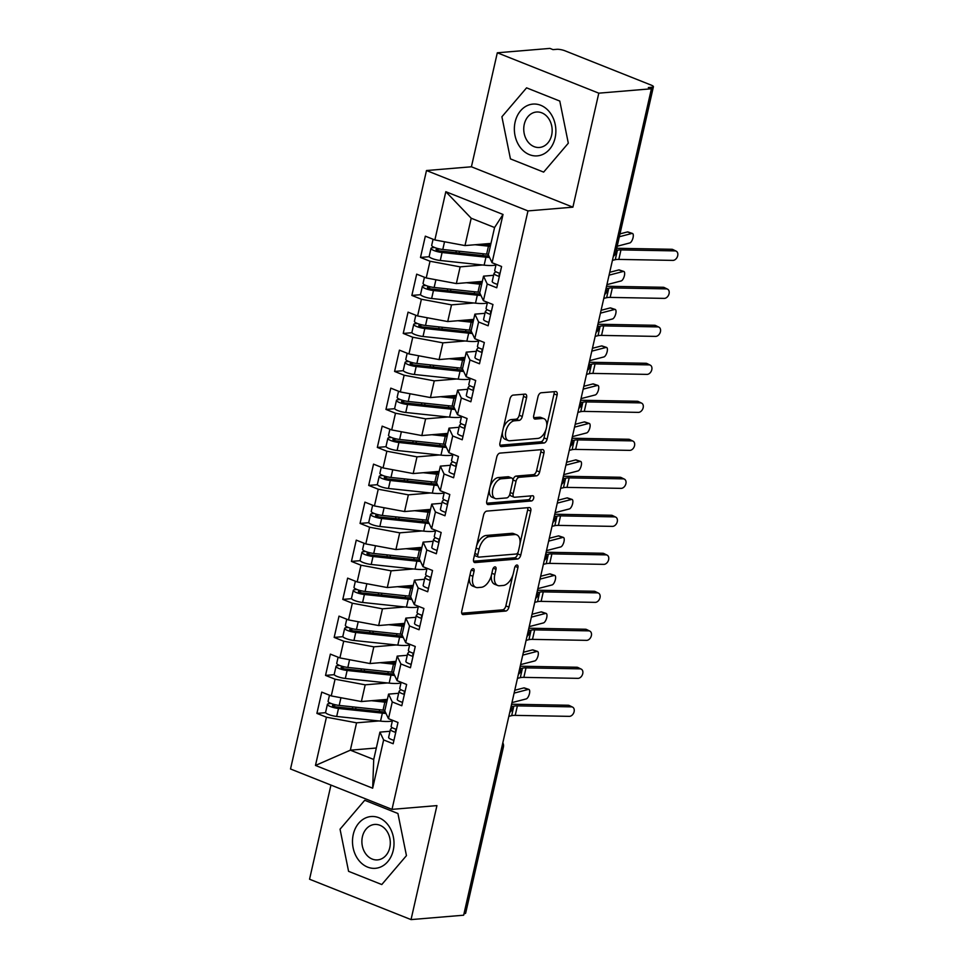 <?xml version="1.0" encoding="UTF-8"?>
<svg xmlns="http://www.w3.org/2000/svg" width="968" height="968" viewBox="0 0 968 968"><rect width="100%" height="100%" fill="white"/><g stroke="black" fill="none" stroke-linecap="round" stroke-linejoin="round"><path stroke-width="1.45" d="M473.013 568.688A2.747 1.537 111.7 0 0 470.775 571.435L461.772 611.062A3.92 2.202 111.7 0 0 462.68 614.511A3.92 2.202 111.7 0 0 463.285 614.595L505.732 611.05A3.92 2.202 111.7 0 0 508.938 607.13L517.941 567.502A2.747 1.537 111.7 0 0 517.299 565.082A2.747 1.537 111.7 0 0 516.876 565.022A2.747 1.537 111.7 0 0 514.637 567.768L513.476 572.899A12.56 7.042 111.7 0 1 503.215 585.471L499.682 585.761A12.56 7.042 111.7 0 1 497.746 585.495A12.56 7.042 111.7 0 1 494.842 574.46L496.003 569.329A2.747 1.537 111.7 0 0 495.374 566.921A2.747 1.537 111.7 0 0 494.95 566.861A2.747 1.537 111.7 0 0 492.7 569.607L491.538 574.738A12.56 7.042 111.7 0 1 481.277 587.298L477.744 587.6A12.56 7.042 111.7 0 1 475.808 587.322A12.56 7.042 111.7 0 1 472.904 576.287L474.078 571.168A2.747 1.537 111.7 0 0 473.437 568.748A2.747 1.537 111.7 0 0 473.013 568.688M526.568 397.654A3.92 2.202 111.7 0 0 525.66 394.206A3.92 2.202 111.7 0 0 525.055 394.121L513.149 395.113A3.92 2.202 111.7 0 0 509.942 399.034L499.936 443.054A3.92 2.202 111.7 0 0 500.843 446.502A3.92 2.202 111.7 0 0 501.448 446.587L543.907 443.029A3.92 2.202 111.7 0 0 547.114 439.109L557.108 395.101A3.92 2.202 111.7 0 0 556.201 391.653A3.92 2.202 111.7 0 0 555.596 391.568L541.209 392.766A3.92 2.202 111.7 0 0 538.002 396.699L533.731 415.526A3.92 2.202 111.7 0 0 534.639 418.975A3.92 2.202 111.7 0 0 535.231 419.059L542.37 418.466A10.491 5.881 111.7 0 1 543.98 418.684A10.491 5.881 111.7 0 1 546.049 429.272A10.491 5.881 111.7 0 1 537.833 438.419L509.894 440.755A10.491 5.881 111.7 0 1 508.273 440.525A10.491 5.881 111.7 0 1 506.216 429.949A10.491 5.881 111.7 0 1 514.419 420.802L519.078 420.414A3.92 2.202 111.7 0 0 522.284 416.482L526.568 397.654L523.494 396.42A3.92 2.202 111.7 0 0 523.531 394.242M330.947 785.072L309.554 879.222L411.037 919.6L463.66 915.208L651.416 88.778L648.342 87.556L652.178 87.229A5.989 1.331 12.8 0 0 653.412 86.721A5.989 1.331 12.8 0 0 651.174 85.099L565.07 50.832A5.989 1.331 12.8 0 0 556.854 49.307L553.006 49.622L549.933 48.4L497.31 52.792L471.416 166.786L426.489 170.537L527.971 210.915L572.899 207.164L598.793 93.17L651.416 88.778M411.037 919.6L436.931 805.606L392.004 809.369L527.971 210.915M486.795 511.104A3.92 2.202 111.7 0 0 483.589 515.024L473.594 559.044A3.92 2.202 111.7 0 0 474.501 562.493A3.92 2.202 111.7 0 0 475.094 562.577L517.553 559.02A3.92 2.202 111.7 0 0 520.76 555.1L530.754 511.092A3.92 2.202 111.7 0 0 529.847 507.643A3.92 2.202 111.7 0 0 529.242 507.559L486.795 511.104M486.759 501.049L496.765 457.029A3.92 2.202 111.7 0 1 499.972 453.109L542.419 449.563A3.92 2.202 111.7 0 1 543.024 449.648A3.92 2.202 111.7 0 1 543.931 453.097L539.648 471.924A3.92 2.202 111.7 0 1 536.441 475.857L519.235 477.297A3.92 2.202 111.7 0 0 516.029 481.217L513.185 493.716A3.92 2.202 111.7 0 0 514.093 497.165A3.92 2.202 111.7 0 0 514.698 497.249L532.618 495.749A2.747 1.537 111.7 0 1 533.041 495.81A2.747 1.537 111.7 0 1 533.586 498.58A2.747 1.537 111.7 0 1 531.432 500.964L488.271 504.582A3.92 2.202 111.7 0 1 487.678 504.497A3.92 2.202 111.7 0 1 486.759 501.049M426.489 170.537L290.521 768.991L392.004 809.369M376.322 748.01L350.343 750.176L315.471 765.446L372.668 788.206L383.63 739.951L393.165 743.739L397.993 722.467L388.471 718.667L392.27 701.957L401.793 705.745L406.633 684.473L397.098 680.673L400.897 663.963L410.432 667.751L415.26 646.479L405.725 642.679L409.524 625.957L419.059 629.757L423.899 608.473L414.364 604.685L418.164 587.963L427.699 591.763L432.527 570.479L422.992 566.691L426.791 549.969L436.326 553.756L441.166 532.485L431.631 528.685L435.431 511.975L444.965 515.762L449.793 494.491L440.259 490.691L444.058 473.981L453.593 477.769L458.433 456.485L448.898 452.697L452.697 435.975L462.22 439.774L467.06 418.491L457.525 414.703L461.325 397.981L470.859 401.781L475.687 380.497L466.165 376.709L469.952 359.987L479.487 363.774L484.327 342.503L474.792 338.703L478.591 321.993L488.126 325.78L492.954 304.509L483.419 300.709L487.219 283.987L496.753 287.786L501.593 266.502L492.059 262.715L488.356 254.874L494.575 227.528L471.198 218.223L464.991 245.582L490.97 243.416M315.471 765.446L326.434 717.191L356.563 722.818L378.924 720.954M325.659 712.666L316.899 713.404L326.434 717.191M316.899 713.404L321.739 692.12L331.262 695.919L335.061 679.197L365.19 684.824L387.551 682.948M334.287 674.672L325.538 675.41L335.061 679.197M325.538 675.41L330.366 654.126L339.901 657.913L343.7 641.203L373.829 646.83L396.19 644.954M342.914 636.678L334.166 637.404L343.7 641.203M334.166 637.404L339.006 616.132L348.528 619.919L352.328 603.209L382.457 608.824L404.818 606.96M351.553 598.684L342.793 599.41L352.328 603.209M342.793 599.41L347.633 578.138L357.168 581.925L360.967 565.203L391.096 570.83L413.457 568.966M360.181 560.678L351.432 561.416L360.967 565.203M351.432 561.416L356.26 540.132L365.795 543.931L369.594 527.209L399.724 532.836L422.084 530.972M368.82 522.684L360.06 523.422L369.594 527.209M360.06 523.422L364.9 502.138L374.434 505.937L378.234 489.215L408.363 494.842L430.712 492.966M377.447 484.69L368.699 485.416L378.234 489.215M368.699 485.416L373.527 464.144L383.062 467.931L386.861 451.221L416.99 456.848L439.351 454.972M386.087 446.696L377.326 447.422L386.861 451.221M377.326 447.422L382.166 426.15L391.701 429.937L395.488 413.215L425.618 418.841L447.978 416.978M394.714 408.702L385.966 409.428L395.488 413.215M385.966 409.428L390.794 388.144L400.329 391.943L404.128 375.221L434.257 380.847L456.618 378.984M403.341 370.696L394.593 371.434L404.128 375.221M394.593 371.434L399.433 350.15L408.956 353.949L412.755 337.227L442.884 342.853L465.245 340.978M411.981 332.702L403.233 333.44L412.755 337.227M403.233 333.44L408.06 312.156L417.595 315.955L421.395 299.233L451.524 304.859L473.884 302.984M420.608 294.708L411.86 295.434L421.395 299.233M411.86 295.434L416.688 274.162L426.222 277.949L430.022 261.239L460.151 266.865L482.512 264.99M429.248 256.714L420.487 257.44L430.022 261.239M420.487 257.44L425.327 236.168L434.862 239.955L445.825 191.7L503.021 214.46L492.059 262.715M493.607 275.311L483.528 276.158L479.729 292.88L483.419 300.709M487.219 283.987L483.528 276.158M434.862 239.955L464.991 245.582M471.198 218.223L445.825 191.7M484.968 313.317L474.889 314.152L471.089 330.874L474.792 338.703M478.591 321.993L474.889 314.152M460.151 266.865L456.351 283.576L482.33 281.41M426.222 277.949L456.351 283.576M476.341 351.311L466.261 352.146L462.462 368.869L466.165 376.709M469.952 359.987L466.261 352.146M451.524 304.859L447.724 321.57L473.703 319.404M417.595 315.955L447.724 321.57M467.701 389.305L457.622 390.152L453.823 406.863L457.525 414.703M461.325 397.981L457.622 390.152M442.884 342.853L439.085 359.576L465.064 357.398M408.956 353.949L439.085 359.576M459.074 427.299L448.995 428.146L445.195 444.869L448.898 452.697M452.697 435.975L448.995 428.146M434.257 380.847L430.457 397.57L456.436 395.392M400.329 391.943L430.457 397.57M450.435 465.293L440.355 466.14L436.568 482.863L440.259 490.691M444.058 473.981L440.355 466.14M425.618 418.841L421.83 435.564L447.797 433.398M391.701 429.937L421.83 435.564M441.807 503.299L431.728 504.134L427.929 520.857L431.631 528.685M435.431 511.975L431.728 504.134M416.99 456.848L413.191 473.558L439.169 471.392M383.062 467.931L413.191 473.558M433.18 541.293L423.101 542.14L419.301 558.851L422.992 566.691M426.791 549.969L423.101 542.14M408.363 494.842L404.564 511.552L430.53 509.386M374.434 505.937L404.564 511.552M424.541 579.288L414.461 580.135L410.662 596.845L414.364 604.685M418.164 587.963L414.461 580.135M399.724 532.836L395.924 549.558L421.903 547.38M365.795 543.931L395.924 549.558M415.913 617.281L405.834 618.129L402.035 634.851L405.725 642.679M409.524 625.957L405.834 618.129M391.096 570.83L387.297 587.552L413.276 585.374M357.168 581.925L387.297 587.552M407.274 655.288L397.195 656.122L393.395 672.845L397.098 680.673M400.897 663.963L397.195 656.122M382.457 608.824L378.657 625.546L404.636 623.38M348.528 619.919L378.657 625.546M398.647 693.282L388.567 694.116L384.768 710.839L388.471 718.667M392.27 701.957L388.567 694.116M373.829 646.83L370.03 663.54L396.009 661.374M339.901 657.913L370.03 663.54M463.999 913.695L501.739 747.55M502.307 745.094A5.989 4.779 -94.8 0 1 502.174 747.514A5.989 1.331 -167.2 0 0 503.408 747.006L465.656 913.151A5.989 1.331 -167.2 0 1 464.422 913.659M390.007 731.276L379.928 732.123L373.721 759.481L372.668 788.206M383.63 739.951L379.928 732.123M365.19 684.824L361.391 701.546L387.369 699.368M331.262 695.919L361.391 701.546M598.793 93.17L497.31 52.792M364.718 800.282L340.046 829.201L348.577 871.333L381.779 884.546L406.451 855.627L397.921 813.495L364.718 800.282L397.921 813.495L406.451 855.627L381.779 884.546L348.577 871.333L340.046 829.201L364.718 800.282M471.416 166.786L572.899 207.164M510.439 158.897L543.641 172.11L568.313 143.191L559.782 101.059L526.58 87.846L501.908 116.765L510.439 158.897L501.908 116.765L526.58 87.846L559.782 101.059L568.313 143.191L543.641 172.11L510.439 158.897M356.563 722.818L350.343 750.176L373.721 759.481M503.021 214.46L494.575 227.528M510.414 709.362L510.85 709.326A5.989 1.331 12.8 0 0 512.084 708.818L512.084 708.818A5.989 5.989 0 0 1 509.737 712.363M519.054 671.369L519.477 671.332A5.989 1.331 12.8 0 0 520.711 670.824A5.989 1.331 12.8 0 0 520.711 670.812A5.989 5.989 0 0 1 518.376 674.357M527.681 633.375L528.117 633.338A5.989 1.331 12.8 0 0 529.351 632.83A5.989 1.331 12.8 0 0 529.351 632.818A5.989 5.989 0 0 1 527.003 636.363M536.32 595.38L536.744 595.344A5.989 1.331 12.8 0 0 537.978 594.836A5.989 1.331 12.8 0 0 537.978 594.824A5.989 5.989 0 0 1 535.643 598.369M544.948 557.374L545.371 557.35A5.989 1.331 12.8 0 0 546.605 556.842A5.989 1.331 12.8 0 0 546.617 556.83A5.989 5.989 0 0 1 544.27 560.375M553.587 519.38L554.011 519.344A5.989 1.331 12.8 0 0 555.245 518.836L555.245 518.836A5.989 5.989 0 0 1 552.897 522.381M562.214 481.386L562.638 481.35A5.989 1.331 12.8 0 0 563.872 480.842A5.989 1.331 12.8 0 0 563.872 480.83A5.989 5.989 0 0 1 561.537 484.375M570.854 443.392L571.277 443.356A5.989 1.331 12.8 0 0 572.511 442.848A5.989 1.331 12.8 0 0 572.511 442.836A5.989 5.989 0 0 1 570.164 446.381M579.481 405.398L579.905 405.362A5.989 1.331 12.8 0 0 581.139 404.854A5.989 1.331 12.8 0 0 581.139 404.842A5.989 5.989 0 0 1 578.803 408.387M588.108 367.392L588.544 367.356A5.989 1.331 12.8 0 0 589.778 366.86A5.989 1.331 12.8 0 0 589.778 366.848A5.989 5.989 0 0 1 587.431 370.393M596.748 329.398L597.171 329.362A5.989 1.331 12.8 0 0 598.405 328.854L598.405 328.854A5.989 5.989 0 0 1 596.07 332.387M605.375 291.404L605.811 291.368A5.989 1.331 12.8 0 0 607.033 290.86A5.989 1.331 12.8 0 0 607.045 290.848L606.416 286.855M469.48 577.146A12.56 7.042 111.7 0 0 472.735 586.1L475.808 587.322M491.417 575.246A12.56 7.042 111.7 0 0 494.672 584.273L497.746 585.495M461.724 613.252L502.658 609.828A3.92 2.202 111.7 0 0 505.865 605.908L512.883 575.004M519.973 543.786L527.681 509.87A3.92 2.202 111.7 0 0 527.717 507.68M473.546 561.222L514.48 557.798A3.92 2.202 111.7 0 0 517.686 553.877L518.049 552.244M477.817 554.664A2.747 1.537 111.7 0 0 478.458 557.072A2.747 1.537 111.7 0 0 478.882 557.132L516.138 554.023A2.747 1.537 111.7 0 0 518.388 551.276L519.61 545.867A12.56 7.042 111.7 0 0 516.706 534.832A12.56 7.042 111.7 0 0 514.782 534.554L489.312 536.683A12.56 7.042 111.7 0 0 479.051 549.255L477.817 554.664L474.852 553.478M474.647 554.386A2.747 1.537 111.7 0 0 475.385 555.85L478.458 557.072M516.706 534.832L513.633 533.61A12.56 7.042 111.7 0 0 511.709 533.332L514.782 534.554M476.571 545.928A12.56 7.042 111.7 0 1 486.238 535.461L511.709 533.332M512.871 480.346L512.955 479.995A3.92 2.202 111.7 0 1 516.15 476.075L533.368 474.635A3.92 2.202 111.7 0 0 536.574 470.702L540.858 451.874A3.92 2.202 111.7 0 0 540.894 449.684M509.967 493.632A3.92 2.202 111.7 0 0 511.019 495.943L514.093 497.165M486.722 503.227L528.359 499.742A2.747 1.537 111.7 0 0 530.694 495.906M501.363 478.785A10.491 5.881 111.7 0 0 493.16 487.933A10.491 5.881 111.7 0 0 495.217 498.508A10.491 5.881 111.7 0 0 496.838 498.738L506.675 497.915A3.92 2.202 111.7 0 0 509.882 493.995L512.725 481.495A3.92 2.202 111.7 0 0 511.818 478.047A3.92 2.202 111.7 0 0 511.213 477.962L501.363 478.785L498.29 477.563A10.491 5.881 111.7 0 0 490.086 486.71A10.491 5.881 111.7 0 0 492.143 497.286L495.217 498.508M511.818 478.047L508.744 476.825A3.92 2.202 111.7 0 0 508.139 476.74L511.213 477.962M498.29 477.563L508.139 476.74M503.324 428.159A10.491 5.881 111.7 0 1 511.346 419.58L516.005 419.192A3.92 2.202 111.7 0 0 519.211 415.26L523.494 396.42M502.452 431.982A10.491 5.881 111.7 0 0 505.199 439.303L508.273 440.525M543.98 418.684L540.906 417.462A10.491 5.881 111.7 0 0 539.297 417.244L542.37 418.466M533.683 417.704L539.297 417.244M546.726 426.017L554.035 393.879A3.92 2.202 111.7 0 0 554.071 391.689M499.899 445.232L540.834 441.807A3.92 2.202 111.7 0 0 544.028 437.887L545.867 429.828M385.264 711.904A19.989 4.453 -167.2 0 1 380.206 711.613L336.356 706.942A2.795 0.617 -167.2 0 1 333.524 706.253A2.795 0.617 -167.2 0 1 332.472 705.49A2.795 0.617 -167.2 0 1 333.04 705.261L336.271 704.97M385.99 713.44A25.18 5.602 -167.2 0 1 382.36 713.138L338.498 708.479A7.998 1.779 -167.2 0 1 330.391 706.519A7.998 1.779 -167.2 0 1 327.402 704.341L325.599 712.315A7.998 1.779 12.8 0 0 328.588 714.493A7.998 1.779 12.8 0 0 336.683 716.453L380.545 721.124A25.18 5.602 12.8 0 0 392.367 720.93M327.402 704.341A7.998 1.779 -167.2 0 1 329.023 703.663L331.116 703.482A7.998 1.779 -167.2 0 1 328.091 701.304L329.483 695.205M514.758 690.257L523.833 687.909A4.997 1.924 -71.7 0 1 524.317 687.909L528.867 689.41A4.997 1.924 108.3 0 0 528.383 689.41L514.117 693.112M511.951 702.611L526.229 698.908A4.997 1.924 108.3 0 0 529.314 694.177A4.997 1.924 108.3 0 0 528.867 689.41M378.355 700.118L382.711 700.59A19.989 4.453 12.8 0 0 387.031 700.88M384.889 710.282A25.18 5.602 -167.2 0 1 383.05 710.101L339.187 705.43A7.998 1.779 -167.2 0 1 331.092 703.47M371.47 700.699L384.853 702.127A25.18 5.602 12.8 0 0 386.704 702.296M392.512 720.277L391.12 726.375A7.998 1.779 12.8 0 0 394.109 728.553A7.998 1.779 12.8 0 0 396.432 729.34M396.36 729.69L395.549 730.489A2.795 0.617 12.8 0 0 395.501 730.574A2.795 0.617 12.8 0 0 396.033 731.094M392.173 727.609L390.564 729.194A7.998 1.779 12.8 0 0 390.431 729.412A7.998 1.779 12.8 0 0 393.419 731.59A7.998 1.779 12.8 0 0 395.743 732.377M393.928 740.363A7.998 1.779 -167.2 0 1 391.616 739.564A7.998 1.779 -167.2 0 1 388.616 737.398L390.431 729.412M508.829 716.344L511.673 715.654A14.786 3.291 -167.2 0 1 515.218 715.376L569.305 716.356A4.997 3.557 116.2 0 0 573.891 712.436A4.997 3.557 116.2 0 0 572.584 707.124A4.997 3.557 116.2 0 0 571.459 706.858L568.192 705.249A4.997 3.557 -63.8 0 1 569.317 705.515L572.584 707.124M512.084 706.58L513.827 706.156A14.786 3.291 -167.2 0 1 517.384 705.878L571.459 706.858M568.192 705.249L514.105 704.256A19.989 4.453 12.8 0 0 511.564 704.317M393.903 673.909A19.989 4.453 -167.2 0 1 388.846 673.607L344.983 668.936A2.795 0.617 -167.2 0 1 342.152 668.259A2.795 0.617 -167.2 0 1 341.111 667.496A2.795 0.617 -167.2 0 1 341.668 667.255L344.898 666.976M394.629 675.446A25.18 5.602 -167.2 0 1 390.987 675.144L347.137 670.473A7.998 1.779 -167.2 0 1 339.03 668.513A7.998 1.779 -167.2 0 1 336.041 666.347L334.226 674.321A7.998 1.779 12.8 0 0 337.215 676.499A7.998 1.779 12.8 0 0 345.322 678.459L389.172 683.13A25.18 5.602 12.8 0 0 400.994 682.924M336.041 666.347A7.998 1.779 -167.2 0 1 337.651 665.669L339.744 665.488M393.528 672.276A25.18 5.602 -167.2 0 1 391.677 672.107L347.827 667.436A7.998 1.779 -167.2 0 1 339.72 665.476A7.998 1.779 -167.2 0 1 336.731 663.31L338.11 657.212M523.398 652.263L532.461 649.903A4.997 1.924 -71.7 0 1 532.957 649.915L537.506 651.416A4.997 1.924 108.3 0 0 537.022 651.416L522.744 655.118M520.59 664.617L534.856 660.914A4.997 1.924 108.3 0 0 537.942 656.183A4.997 1.924 108.3 0 0 537.506 651.416M386.982 662.124L391.35 662.596A19.989 4.453 12.8 0 0 395.658 662.874M380.097 662.705L393.492 664.133A25.18 5.602 12.8 0 0 395.343 664.302M402.531 635.903A19.989 4.453 -167.2 0 1 397.473 635.613L353.623 630.942A2.795 0.617 -167.2 0 1 350.779 630.265A2.795 0.617 -167.2 0 1 349.738 629.502A2.795 0.617 -167.2 0 1 350.307 629.26L353.538 628.982M403.257 637.44A25.18 5.602 -167.2 0 1 399.615 637.15L355.764 632.479A7.998 1.779 -167.2 0 1 347.657 630.519A7.998 1.779 -167.2 0 1 344.668 628.353L342.853 636.327A7.998 1.779 12.8 0 0 345.854 638.505A7.998 1.779 12.8 0 0 353.949 640.465L397.812 645.124A25.18 5.602 12.8 0 0 409.633 644.93M344.668 628.353A7.998 1.779 -167.2 0 1 346.29 627.675L348.383 627.494A7.998 1.779 -167.2 0 1 345.358 625.304L346.75 619.217M532.025 614.269L541.1 611.909A4.997 1.924 -71.7 0 1 541.584 611.921L546.134 613.422A4.997 1.924 108.3 0 0 545.649 613.409L531.384 617.124M529.218 626.623L543.496 622.908A4.997 1.924 108.3 0 0 546.581 618.189A4.997 1.924 108.3 0 0 546.134 613.422M395.609 624.13L399.978 624.59A19.989 4.453 12.8 0 0 404.297 624.88M402.156 634.282A25.18 5.602 -167.2 0 1 400.316 634.113L356.454 629.442A7.998 1.779 -167.2 0 1 348.347 627.482M388.737 624.711L402.119 626.127A25.18 5.602 12.8 0 0 403.971 626.308M411.17 597.909A19.989 4.453 -167.2 0 1 406.112 597.619L362.25 592.948A2.795 0.617 -167.2 0 1 359.418 592.259A2.795 0.617 -167.2 0 1 358.366 591.496A2.795 0.617 -167.2 0 1 358.934 591.266L362.165 590.988M411.896 599.446A25.18 5.602 -167.2 0 1 408.254 599.156L364.404 594.485A7.998 1.779 -167.2 0 1 356.297 592.525A7.998 1.779 -167.2 0 1 353.308 590.347L351.493 598.333A7.998 1.779 12.8 0 0 354.482 600.499A7.998 1.779 12.8 0 0 362.589 602.459L406.439 607.13A25.18 5.602 12.8 0 0 418.261 606.936M353.308 590.347A7.998 1.779 -167.2 0 1 354.917 589.681L357.01 589.5A7.998 1.779 -167.2 0 1 353.998 587.31L355.377 581.211M540.664 576.275L549.727 573.915A4.997 1.924 -71.7 0 1 550.211 573.915L554.773 575.428A4.997 1.924 108.3 0 0 554.277 575.415L540.011 579.118M537.857 588.629L552.123 584.914A4.997 1.924 108.3 0 0 555.208 580.195A4.997 1.924 108.3 0 0 554.773 575.428M404.249 586.136L408.617 586.596A19.989 4.453 12.8 0 0 412.925 586.886M410.795 596.288A25.18 5.602 -167.2 0 1 408.944 596.119L365.093 591.448A7.998 1.779 -167.2 0 1 356.986 589.488M397.364 586.705L410.759 588.133A25.18 5.602 12.8 0 0 412.61 588.314M419.797 559.915A19.989 4.453 -167.2 0 1 414.74 559.625L370.889 554.954A2.795 0.617 -167.2 0 1 368.046 554.265A2.795 0.617 -167.2 0 1 367.005 553.502A2.795 0.617 -167.2 0 1 367.574 553.273L370.804 552.982M420.523 561.452A25.18 5.602 -167.2 0 1 416.881 561.162L373.031 556.491A7.998 1.779 -167.2 0 1 364.924 554.531A7.998 1.779 -167.2 0 1 361.935 552.353L360.12 560.339A7.998 1.779 12.8 0 0 363.109 562.505A7.998 1.779 12.8 0 0 371.216 564.465L415.078 569.136A25.18 5.602 12.8 0 0 426.888 568.942M361.935 552.353A7.998 1.779 -167.2 0 1 363.557 551.675L365.65 551.494M419.422 558.294A25.18 5.602 -167.2 0 1 417.571 558.112L373.721 553.454A7.998 1.779 -167.2 0 1 365.614 551.482A7.998 1.779 -167.2 0 1 362.625 549.316L364.016 543.217M549.292 538.269L558.367 535.921A4.997 1.924 -71.7 0 1 558.851 535.921L563.4 537.421A4.997 1.924 108.3 0 0 562.916 537.421L548.638 541.124M546.484 550.623L560.762 546.92A4.997 1.924 108.3 0 0 563.836 542.189A4.997 1.924 108.3 0 0 563.4 537.421M412.876 548.142L417.244 548.602A19.989 4.453 12.8 0 0 421.564 548.892M406.003 548.711L419.386 550.139A25.18 5.602 12.8 0 0 421.237 550.308M401.139 682.283L399.76 688.381A7.998 1.779 12.8 0 0 402.749 690.559A7.998 1.779 12.8 0 0 405.072 691.346M404.987 691.696L404.176 692.495A2.795 0.617 12.8 0 0 404.128 692.568A2.795 0.617 12.8 0 0 404.672 693.1M400.8 689.615L399.203 691.188A7.998 1.779 12.8 0 0 399.07 691.418A7.998 1.779 12.8 0 0 402.059 693.596A7.998 1.779 12.8 0 0 404.382 694.383M402.567 702.369A7.998 1.779 -167.2 0 1 400.244 701.57A7.998 1.779 -167.2 0 1 397.255 699.404L399.07 691.418M517.469 678.35L520.3 677.66A14.786 3.291 -167.2 0 1 523.857 677.37L577.932 678.35A4.997 3.557 116.2 0 0 582.518 674.442A4.997 3.557 116.2 0 0 581.224 669.118A4.997 3.557 116.2 0 0 580.086 668.852L576.819 667.242A4.997 3.557 -63.8 0 1 577.944 667.509L581.224 669.118M520.724 668.585L522.454 668.162A14.786 3.291 -167.2 0 1 526.011 667.872L580.086 668.852M576.819 667.242L522.744 666.262A19.989 4.453 12.8 0 0 520.203 666.323M409.779 644.289L408.387 650.387A7.998 1.779 12.8 0 0 411.376 652.553A7.998 1.779 12.8 0 0 413.699 653.352M413.626 653.702L412.816 654.501A2.795 0.617 12.8 0 0 412.767 654.574A2.795 0.617 12.8 0 0 413.3 655.106M409.44 651.621L407.831 653.194A7.998 1.779 12.8 0 0 407.697 653.424A7.998 1.779 12.8 0 0 410.686 655.602A7.998 1.779 12.8 0 0 413.009 656.389M411.194 664.363A7.998 1.779 -167.2 0 1 408.871 663.576A7.998 1.779 -167.2 0 1 405.882 661.398L407.697 653.424M526.096 640.356L528.927 639.666A14.786 3.291 -167.2 0 1 532.485 639.376L586.572 640.356A4.997 3.557 116.2 0 0 591.145 636.436A4.997 3.557 116.2 0 0 589.851 631.124A4.997 3.557 116.2 0 0 588.726 630.858L585.446 629.248A4.997 3.557 -63.8 0 1 586.584 629.515L589.851 631.124M529.351 630.591L531.093 630.156A14.786 3.291 -167.2 0 1 534.651 629.878L588.726 630.858M585.446 629.248L531.371 628.268A19.989 4.453 12.8 0 0 528.831 628.329M418.406 606.295L417.026 612.393A7.998 1.779 12.8 0 0 420.015 614.559A7.998 1.779 12.8 0 0 422.338 615.358M422.254 615.696L421.443 616.495A2.795 0.617 12.8 0 0 421.395 616.58A2.795 0.617 12.8 0 0 421.939 617.112M418.067 613.615L416.47 615.2A7.998 1.779 12.8 0 0 416.337 615.43A7.998 1.779 12.8 0 0 419.325 617.596A7.998 1.779 12.8 0 0 421.649 618.395M419.834 626.369A7.998 1.779 -167.2 0 1 417.51 625.582A7.998 1.779 -167.2 0 1 414.522 623.404L416.337 615.43M534.735 602.35L537.567 601.66A14.786 3.291 -167.2 0 1 541.124 601.382L595.199 602.362A4.997 3.557 116.2 0 0 599.785 598.442A4.997 3.557 116.2 0 0 598.478 593.13A4.997 3.557 116.2 0 0 597.353 592.864L594.086 591.254A4.997 3.557 -63.8 0 1 595.211 591.521L598.478 593.13M537.978 592.585L539.721 592.162A14.786 3.291 -167.2 0 1 543.278 591.884L597.353 592.864M594.086 591.254L540.011 590.274A19.989 4.453 12.8 0 0 537.47 590.335M427.045 568.301L425.654 574.387A7.998 1.779 12.8 0 0 428.642 576.565A7.998 1.779 12.8 0 0 430.966 577.351M430.893 577.702L430.082 578.501A2.795 0.617 12.8 0 0 430.034 578.586A2.795 0.617 12.8 0 0 430.566 579.106M426.694 575.621L425.097 577.206A7.998 1.779 12.8 0 0 424.964 577.436A7.998 1.779 12.8 0 0 427.953 579.602A7.998 1.779 12.8 0 0 430.276 580.401M428.461 588.375A7.998 1.779 -167.2 0 1 426.138 587.588A7.998 1.779 -167.2 0 1 423.149 585.41L424.964 577.436M543.363 564.356L546.194 563.666A14.786 3.291 -167.2 0 1 549.751 563.388L603.826 564.368A4.997 3.557 116.2 0 0 608.412 560.448A4.997 3.557 116.2 0 0 607.117 555.136A4.997 3.557 116.2 0 0 605.992 554.87L602.713 553.26A4.997 3.557 -63.8 0 1 603.838 553.527L607.117 555.136M546.617 554.591L548.36 554.168A14.786 3.291 -167.2 0 1 551.905 553.89L605.992 554.87M602.713 553.26L548.638 552.28A19.989 4.453 12.8 0 0 546.097 552.329M353.26 834.464A25.979 20.715 -94.8 0 0 367.634 867.11A25.979 20.715 -94.8 0 0 393.238 850.364A25.979 20.715 -94.8 0 0 378.851 817.718A25.979 20.715 -94.8 0 0 353.26 834.464M362.407 836.739A17.787 14.181 -94.8 0 0 377.568 859.899A17.787 14.181 -94.8 0 0 389.777 847.629A17.787 14.181 -94.8 0 0 374.604 824.458A17.787 14.181 -94.8 0 0 362.407 836.739M515.121 122.028A25.979 20.715 -94.8 0 0 529.496 154.674A25.979 20.715 -94.8 0 0 555.1 137.928A25.979 20.715 -94.8 0 0 540.713 105.282A25.979 20.715 -94.8 0 0 515.121 122.028M524.269 124.303A17.787 14.181 -94.8 0 0 539.43 147.463A17.787 14.181 -94.8 0 0 551.639 135.193A17.787 14.181 -94.8 0 0 536.466 112.022A17.787 14.181 -94.8 0 0 524.269 124.303M428.437 521.921A19.989 4.453 -167.2 0 1 423.379 521.619L379.516 516.96A2.795 0.617 -167.2 0 1 376.685 516.271A2.795 0.617 -167.2 0 1 375.632 515.508A2.795 0.617 -167.2 0 1 376.201 515.279L379.432 514.988M429.163 523.458A25.18 5.602 -167.2 0 1 425.521 523.156L381.658 518.497A7.998 1.779 -167.2 0 1 373.563 516.525A7.998 1.779 -167.2 0 1 370.575 514.359L368.76 522.333A7.998 1.779 12.8 0 0 371.748 524.511A7.998 1.779 12.8 0 0 379.855 526.471L423.706 531.142A25.18 5.602 12.8 0 0 435.527 530.948M370.575 514.359A7.998 1.779 -167.2 0 1 372.184 513.681L374.277 513.5M428.062 520.3A25.18 5.602 -167.2 0 1 426.21 520.119L382.348 515.448A7.998 1.779 -167.2 0 1 374.253 513.488A7.998 1.779 -167.2 0 1 371.264 511.322L372.644 505.223M557.919 500.274L566.994 497.915A4.997 1.924 -71.7 0 1 567.478 497.927L572.04 499.428A4.997 1.924 108.3 0 0 571.543 499.428L557.278 503.13M555.112 512.629L569.39 508.926A4.997 1.924 108.3 0 0 572.475 504.195A4.997 1.924 108.3 0 0 572.04 499.428M421.516 510.136L425.872 510.608A19.989 4.453 12.8 0 0 430.191 510.886M414.631 510.717L428.025 512.145A25.18 5.602 12.8 0 0 429.877 512.314M435.673 530.295L434.293 536.393A7.998 1.779 12.8 0 0 437.282 538.571A7.998 1.779 12.8 0 0 439.605 539.357M439.52 539.708L438.71 540.507A2.795 0.617 12.8 0 0 438.661 540.592A2.795 0.617 12.8 0 0 439.206 541.112M435.334 537.627L433.724 539.212A7.998 1.779 12.8 0 0 433.591 539.43A7.998 1.779 12.8 0 0 436.592 541.608A7.998 1.779 12.8 0 0 438.903 542.395M437.1 550.381A7.998 1.779 -167.2 0 1 434.777 549.582A7.998 1.779 -167.2 0 1 431.788 547.416L433.591 539.43M552.002 526.362L554.833 525.672A14.786 3.291 -167.2 0 1 558.391 525.394L612.466 526.374A4.997 3.557 116.2 0 0 617.052 522.454A4.997 3.557 116.2 0 0 615.745 517.142A4.997 3.557 116.2 0 0 614.62 516.876L611.352 515.254A4.997 3.557 -63.8 0 1 612.478 515.533L615.745 517.142M555.245 516.597L556.987 516.174A14.786 3.291 -167.2 0 1 560.545 515.884L614.62 516.876M611.352 515.254L557.265 514.274A19.989 4.453 12.8 0 0 554.724 514.335M437.064 483.915A19.989 4.453 -167.2 0 1 432.006 483.625L388.156 478.954A2.795 0.617 -167.2 0 1 385.312 478.277A2.795 0.617 -167.2 0 1 384.272 477.514A2.795 0.617 -167.2 0 1 384.828 477.272L388.059 476.994M437.79 485.464A25.18 5.602 -167.2 0 1 434.148 485.162L390.298 480.491A7.998 1.779 -167.2 0 1 382.191 478.531A7.998 1.779 -167.2 0 1 379.202 476.365L377.387 484.339A7.998 1.779 12.8 0 0 380.376 486.517A7.998 1.779 12.8 0 0 388.483 488.477L432.333 493.148A25.18 5.602 12.8 0 0 444.155 492.942M379.202 476.365A7.998 1.779 -167.2 0 1 380.823 475.687L382.904 475.506M436.689 482.294A25.18 5.602 -167.2 0 1 434.838 482.124L390.987 477.454A7.998 1.779 -167.2 0 1 382.88 475.494A7.998 1.779 -167.2 0 1 379.892 473.316L381.283 467.229M566.558 462.281L575.621 459.921A4.997 1.924 -71.7 0 1 576.117 459.933L580.667 461.434A4.997 1.924 108.3 0 0 580.183 461.421L565.905 465.136M563.751 474.635L578.017 470.932A4.997 1.924 108.3 0 0 581.102 466.201A4.997 1.924 108.3 0 0 580.667 461.434M430.143 472.142L434.511 472.614A19.989 4.453 12.8 0 0 438.831 472.892M423.27 472.723L436.653 474.151A25.18 5.602 12.8 0 0 438.504 474.32M445.691 445.921A19.989 4.453 -167.2 0 1 440.634 445.631L396.783 440.96A2.795 0.617 -167.2 0 1 393.952 440.271A2.795 0.617 -167.2 0 1 392.899 439.52A2.795 0.617 -167.2 0 1 393.468 439.278L396.699 439M446.417 447.458A25.18 5.602 -167.2 0 1 442.787 447.168L398.925 442.497A7.998 1.779 -167.2 0 1 390.83 440.537A7.998 1.779 -167.2 0 1 387.829 438.359L386.026 446.345A7.998 1.779 12.8 0 0 389.015 448.511A7.998 1.779 12.8 0 0 397.11 450.483L440.972 455.141A25.18 5.602 12.8 0 0 452.794 454.948M387.829 438.359A7.998 1.779 -167.2 0 1 389.451 437.693L391.544 437.512M445.328 444.3A25.18 5.602 -167.2 0 1 443.477 444.13L399.615 439.46A7.998 1.779 -167.2 0 1 391.52 437.5A7.998 1.779 -167.2 0 1 388.531 435.322L389.91 429.223M575.186 424.286L584.261 421.927A4.997 1.924 -71.7 0 1 584.745 421.927L589.294 423.439A4.997 1.924 108.3 0 0 588.81 423.427L574.544 427.142M572.378 436.641L586.656 432.926A4.997 1.924 108.3 0 0 589.742 428.207A4.997 1.924 108.3 0 0 589.294 423.439M438.782 434.148L443.138 434.608A19.989 4.453 12.8 0 0 447.458 434.898M431.897 434.717L445.292 436.144A25.18 5.602 12.8 0 0 447.131 436.326M454.331 407.927A19.989 4.453 -167.2 0 1 449.273 407.637L405.423 402.966A2.795 0.617 -167.2 0 1 402.579 402.277A2.795 0.617 -167.2 0 1 401.538 401.514A2.795 0.617 -167.2 0 1 402.095 401.284L405.326 401.006M455.057 409.464A25.18 5.602 -167.2 0 1 451.415 409.174L407.564 404.503A7.998 1.779 -167.2 0 1 399.457 402.543A7.998 1.779 -167.2 0 1 396.469 400.365L394.654 408.351A7.998 1.779 12.8 0 0 397.642 410.517A7.998 1.779 12.8 0 0 405.749 412.477L449.6 417.147A25.18 5.602 12.8 0 0 461.421 416.954M396.469 400.365A7.998 1.779 -167.2 0 1 398.078 399.699L400.171 399.506A7.998 1.779 -167.2 0 1 397.158 397.328L398.538 391.229M583.825 386.292L592.888 383.933A4.997 1.924 -71.7 0 1 593.384 383.933L597.934 385.445A4.997 1.924 108.3 0 0 597.45 385.433L583.172 389.136M581.018 398.635L595.284 394.932A4.997 1.924 108.3 0 0 598.369 390.201A4.997 1.924 108.3 0 0 597.934 385.445M447.41 396.154L451.778 396.614A19.989 4.453 12.8 0 0 456.097 396.904M453.956 406.306A25.18 5.602 -167.2 0 1 452.104 406.136L408.254 401.466A7.998 1.779 -167.2 0 1 400.147 399.506M440.525 396.723L453.919 398.151A25.18 5.602 12.8 0 0 455.771 398.32M444.3 492.301L442.921 498.399A7.998 1.779 12.8 0 0 445.909 500.577A7.998 1.779 12.8 0 0 448.232 501.363M448.148 501.714L447.337 502.513A2.795 0.617 12.8 0 0 447.301 502.586A2.795 0.617 12.8 0 0 447.833 503.118M443.961 499.633L442.364 501.206A7.998 1.779 12.8 0 0 442.231 501.436A7.998 1.779 12.8 0 0 445.219 503.614A7.998 1.779 12.8 0 0 447.543 504.401M445.728 512.387A7.998 1.779 -167.2 0 1 443.404 511.588A7.998 1.779 -167.2 0 1 440.416 509.422L442.231 501.436M560.629 488.368L563.461 487.678A14.786 3.291 -167.2 0 1 567.018 487.388L621.093 488.368A4.997 3.557 116.2 0 0 625.679 484.448A4.997 3.557 116.2 0 0 624.384 479.136A4.997 3.557 116.2 0 0 623.259 478.87L619.98 477.26A4.997 3.557 -63.8 0 1 621.105 477.526L624.384 479.136M563.884 478.603L565.627 478.18A14.786 3.291 -167.2 0 1 569.172 477.889L623.259 478.87M619.98 477.26L565.905 476.28A19.989 4.453 12.8 0 0 563.364 476.341M452.939 454.307L451.548 460.405A7.998 1.779 12.8 0 0 454.536 462.571A7.998 1.779 12.8 0 0 456.86 463.369M456.787 463.708L455.976 464.519A2.795 0.617 12.8 0 0 455.928 464.592A2.795 0.617 12.8 0 0 456.46 465.124M452.601 461.639L450.991 463.212A7.998 1.779 12.8 0 0 450.858 463.442A7.998 1.779 12.8 0 0 453.847 465.62A7.998 1.779 12.8 0 0 456.17 466.407M454.367 474.38A7.998 1.779 -167.2 0 1 452.044 473.594A7.998 1.779 -167.2 0 1 449.043 471.416L450.858 463.442M569.269 450.374L572.1 449.672A14.786 3.291 -167.2 0 1 575.645 449.394L629.732 450.374A4.997 3.557 116.2 0 0 634.318 446.454A4.997 3.557 116.2 0 0 633.011 441.142A4.997 3.557 116.2 0 0 631.886 440.876L628.619 439.266A4.997 3.557 -63.8 0 1 629.745 439.532L633.011 441.142M572.511 440.597L574.254 440.174A14.786 3.291 -167.2 0 1 577.811 439.896L631.886 440.876M628.619 439.266L574.532 438.286A19.989 4.453 12.8 0 0 571.991 438.347M461.567 416.313L460.187 422.411A7.998 1.779 12.8 0 0 463.176 424.577A7.998 1.779 12.8 0 0 465.499 425.375M465.414 425.714L464.604 426.513A2.795 0.617 12.8 0 0 464.567 426.598A2.795 0.617 12.8 0 0 465.1 427.13M461.228 423.633L459.631 425.218A7.998 1.779 12.8 0 0 459.498 425.448A7.998 1.779 12.8 0 0 462.486 427.614A7.998 1.779 12.8 0 0 464.809 428.413M462.994 436.386A7.998 1.779 -167.2 0 1 460.671 435.6A7.998 1.779 -167.2 0 1 457.683 433.422L459.498 425.448M577.896 412.368L580.727 411.678A14.786 3.291 -167.2 0 1 584.285 411.4L638.36 412.38A4.997 3.557 116.2 0 0 642.946 408.46A4.997 3.557 116.2 0 0 641.651 403.148A4.997 3.557 116.2 0 0 640.526 402.882L637.246 401.272A4.997 3.557 -63.8 0 1 638.372 401.538L641.651 403.148M581.151 402.603L582.881 402.18A14.786 3.291 -167.2 0 1 586.439 401.901L640.526 402.882M637.246 401.272L583.172 400.292A19.989 4.453 12.8 0 0 580.631 400.341M462.958 369.933A19.989 4.453 -167.2 0 1 457.9 369.643L414.05 364.972A2.795 0.617 -167.2 0 1 411.219 364.283A2.795 0.617 -167.2 0 1 410.166 363.52A2.795 0.617 -167.2 0 1 410.734 363.29L413.965 363M463.684 371.47A25.18 5.602 -167.2 0 1 460.054 371.18L416.192 366.509A7.998 1.779 -167.2 0 1 408.085 364.549A7.998 1.779 -167.2 0 1 405.096 362.371L403.293 370.345A7.998 1.779 12.8 0 0 406.282 372.523A7.998 1.779 12.8 0 0 414.377 374.483L458.239 379.154A25.18 5.602 12.8 0 0 470.061 378.96M405.096 362.371A7.998 1.779 -167.2 0 1 406.717 361.693L408.811 361.512A7.998 1.779 -167.2 0 1 405.786 359.334L407.177 353.235M592.452 348.286L601.527 345.939A4.997 1.924 -71.7 0 1 602.011 345.939L606.561 347.439A4.997 1.924 108.3 0 0 606.077 347.439L591.811 351.142M589.645 360.641L603.923 356.938A4.997 1.924 108.3 0 0 607.009 352.207A4.997 1.924 108.3 0 0 606.561 347.439M456.037 358.16L460.405 358.62A19.989 4.453 12.8 0 0 464.725 358.91M462.583 368.312A25.18 5.602 -167.2 0 1 460.744 368.13L416.881 363.46A7.998 1.779 -167.2 0 1 408.774 361.5M449.164 358.729L462.547 360.156A25.18 5.602 12.8 0 0 464.398 360.326M470.206 378.319L468.814 384.405A7.998 1.779 12.8 0 0 471.803 386.583A7.998 1.779 12.8 0 0 474.126 387.369M474.054 387.72L473.243 388.519A2.795 0.617 12.8 0 0 473.195 388.604A2.795 0.617 12.8 0 0 473.727 389.124M469.867 385.639L468.258 387.224A7.998 1.779 12.8 0 0 468.125 387.454A7.998 1.779 12.8 0 0 471.113 389.62A7.998 1.779 12.8 0 0 473.437 390.419M471.622 398.392A7.998 1.779 -167.2 0 1 469.298 397.606A7.998 1.779 -167.2 0 1 466.31 395.428L468.125 387.454M586.523 374.374L589.355 373.684A14.786 3.291 -167.2 0 1 592.912 373.406L646.999 374.386A4.997 3.557 116.2 0 0 651.573 370.466A4.997 3.557 116.2 0 0 650.278 365.154A4.997 3.557 116.2 0 0 649.153 364.888L645.874 363.278A4.997 3.557 -63.8 0 1 647.011 363.544L650.278 365.154M589.778 364.609L591.521 364.186A14.786 3.291 -167.2 0 1 595.078 363.907L649.153 364.888M645.874 363.278L591.799 362.298A19.989 4.453 12.8 0 0 589.258 362.347M471.597 331.939A19.989 4.453 -167.2 0 1 466.54 331.637L422.677 326.978A2.795 0.617 -167.2 0 1 419.846 326.289A2.795 0.617 -167.2 0 1 418.805 325.526A2.795 0.617 -167.2 0 1 419.362 325.284L422.592 325.006M472.324 333.476A25.18 5.602 -167.2 0 1 468.681 333.173L424.831 328.503A7.998 1.779 -167.2 0 1 416.724 326.543A7.998 1.779 -167.2 0 1 413.735 324.377L411.92 332.351A7.998 1.779 12.8 0 0 414.909 334.529A7.998 1.779 12.8 0 0 423.016 336.489L466.866 341.159A25.18 5.602 12.8 0 0 478.688 340.966M413.735 324.377A7.998 1.779 -167.2 0 1 415.345 323.699L417.438 323.518M471.222 330.306A25.18 5.602 -167.2 0 1 469.371 330.136L425.521 325.466A7.998 1.779 -167.2 0 1 417.414 323.506A7.998 1.779 -167.2 0 1 414.425 321.34L415.804 315.241M601.092 310.292L610.155 307.933A4.997 1.924 -71.7 0 1 610.651 307.945L615.2 309.445A4.997 1.924 108.3 0 0 614.716 309.445L600.438 313.148M598.284 322.646L612.55 318.944A4.997 1.924 108.3 0 0 615.636 314.213A4.997 1.924 108.3 0 0 615.2 309.445M464.676 320.154L469.044 320.626A19.989 4.453 12.8 0 0 473.352 320.904M457.791 320.735L471.186 322.162A25.18 5.602 12.8 0 0 473.037 322.332M478.833 340.312L477.454 346.411A7.998 1.779 12.8 0 0 480.443 348.589A7.998 1.779 12.8 0 0 482.766 349.375M482.681 349.726L481.87 350.525A2.795 0.617 12.8 0 0 481.822 350.597A2.795 0.617 12.8 0 0 482.366 351.13M478.494 347.645L476.897 349.23A7.998 1.779 12.8 0 0 476.764 349.448A7.998 1.779 12.8 0 0 479.753 351.626A7.998 1.779 12.8 0 0 482.076 352.412M480.261 360.399A7.998 1.779 -167.2 0 1 477.938 359.6A7.998 1.779 -167.2 0 1 474.949 357.434L476.764 349.448M595.163 336.38L597.994 335.69A14.786 3.291 -167.2 0 1 601.551 335.4L655.626 336.392A4.997 3.557 116.2 0 0 660.212 332.472A4.997 3.557 116.2 0 0 658.918 327.16A4.997 3.557 116.2 0 0 657.78 326.894L654.513 325.272A4.997 3.557 -63.8 0 1 655.639 325.538L658.918 327.16M598.418 326.615L600.148 326.192A14.786 3.291 -167.2 0 1 603.705 325.901L657.78 326.894M654.513 325.272L600.438 324.292A19.989 4.453 12.8 0 0 597.897 324.353M480.225 293.933A19.989 4.453 -167.2 0 1 475.167 293.643L431.317 288.972A2.795 0.617 -167.2 0 1 428.473 288.295A2.795 0.617 -167.2 0 1 427.433 287.532A2.795 0.617 -167.2 0 1 428.001 287.29L431.232 287.012M480.951 295.47A25.18 5.602 -167.2 0 1 477.309 295.179L433.458 290.509A7.998 1.779 -167.2 0 1 425.351 288.549A7.998 1.779 -167.2 0 1 422.363 286.383L420.548 294.357A7.998 1.779 12.8 0 0 423.536 296.535A7.998 1.779 12.8 0 0 431.643 298.495L475.506 303.166A25.18 5.602 12.8 0 0 487.327 302.96M422.363 286.383A7.998 1.779 -167.2 0 1 423.984 285.705L426.077 285.524M479.85 292.312A25.18 5.602 -167.2 0 1 477.998 292.142L434.148 287.472A7.998 1.779 -167.2 0 1 426.041 285.512A7.998 1.779 -167.2 0 1 423.052 283.334L424.444 277.247M609.719 272.298L618.794 269.939A4.997 1.924 -71.7 0 1 619.278 269.951L623.828 271.451A4.997 1.924 108.3 0 0 623.344 271.439L609.066 275.154M606.912 284.652L621.19 280.938A4.997 1.924 108.3 0 0 624.263 276.219A4.997 1.924 108.3 0 0 623.828 271.451M473.304 282.16L477.672 282.632A19.989 4.453 12.8 0 0 481.991 282.91M466.431 282.741L479.813 284.156A25.18 5.602 12.8 0 0 481.665 284.338M487.473 302.318L486.081 308.417A7.998 1.779 12.8 0 0 489.07 310.583A7.998 1.779 12.8 0 0 491.393 311.381M491.32 311.732L490.51 312.531A2.795 0.617 12.8 0 0 490.461 312.603A2.795 0.617 12.8 0 0 490.994 313.136M487.134 309.651L485.525 311.224A7.998 1.779 12.8 0 0 485.391 311.454A7.998 1.779 12.8 0 0 488.38 313.632A7.998 1.779 12.8 0 0 490.703 314.418M488.888 322.404A7.998 1.779 -167.2 0 1 486.565 321.606A7.998 1.779 -167.2 0 1 483.576 319.44L485.391 311.454M603.79 298.386L606.621 297.696A14.786 3.291 -167.2 0 1 610.179 297.406L664.254 298.386A4.997 3.557 116.2 0 0 668.84 294.466A4.997 3.557 116.2 0 0 667.545 289.154A4.997 3.557 116.2 0 0 666.42 288.887L663.14 287.278A4.997 3.557 -63.8 0 1 664.266 287.544L667.545 289.154M607.045 288.621L608.787 288.198A14.786 3.291 -167.2 0 1 612.345 287.907L666.42 288.887M663.14 287.278L609.066 286.298A19.989 4.453 12.8 0 0 606.525 286.359M488.864 255.939A19.989 4.453 -167.2 0 1 483.806 255.649L439.944 250.978A2.795 0.617 -167.2 0 1 437.113 250.288A2.795 0.617 -167.2 0 1 436.06 249.538A2.795 0.617 -167.2 0 1 436.629 249.296L439.859 249.018M489.59 257.476A25.18 5.602 -167.2 0 1 485.948 257.185L442.086 252.515A7.998 1.779 -167.2 0 1 433.991 250.555A7.998 1.779 -167.2 0 1 431.002 248.377L429.187 256.363A7.998 1.779 12.8 0 0 432.176 258.529A7.998 1.779 12.8 0 0 440.283 260.489L484.133 265.159A25.18 5.602 12.8 0 0 495.955 264.966M431.002 248.377A7.998 1.779 -167.2 0 1 432.611 247.711L434.705 247.53A7.998 1.779 -167.2 0 1 431.692 245.34L433.071 239.241M619.98 233.881L627.421 231.945A4.997 1.924 -71.7 0 1 627.905 231.945L632.467 233.457A4.997 1.924 108.3 0 0 631.971 233.445L619.338 236.737M617.173 246.235L629.817 242.944A4.997 1.924 108.3 0 0 632.903 238.225A4.997 1.924 108.3 0 0 632.467 233.457M481.943 244.166L486.311 244.626A19.989 4.453 12.8 0 0 490.619 244.916M488.489 254.318A25.18 5.602 -167.2 0 1 486.638 254.148L442.787 249.478A7.998 1.779 -167.2 0 1 434.68 247.518M475.058 244.735L488.453 246.162A25.18 5.602 12.8 0 0 490.304 246.344M496.1 264.325L494.721 270.423A7.998 1.779 12.8 0 0 497.709 272.589A7.998 1.779 12.8 0 0 500.032 273.387M499.948 273.726L499.137 274.525A2.795 0.617 12.8 0 0 499.089 274.609A2.795 0.617 12.8 0 0 499.633 275.142M495.761 271.657L494.164 273.23A7.998 1.779 12.8 0 0 494.031 273.46A7.998 1.779 12.8 0 0 497.02 275.626A7.998 1.779 12.8 0 0 499.343 276.424M497.528 284.398A7.998 1.779 -167.2 0 1 495.205 283.612A7.998 1.779 -167.2 0 1 492.216 281.434L494.031 273.46M612.429 260.38L615.261 259.69A14.786 3.291 -167.2 0 1 618.818 259.412L672.893 260.392A4.997 3.557 116.2 0 0 677.479 256.472A4.997 3.557 116.2 0 0 676.172 251.16A4.997 3.557 116.2 0 0 675.047 250.893L671.78 249.284A4.997 3.557 -63.8 0 1 672.905 249.55L676.172 251.16M616.217 250.494L617.415 250.192A14.786 3.291 -167.2 0 1 620.972 249.913L675.047 250.893M671.78 249.284L617.693 248.304A19.989 4.453 12.8 0 0 616.713 248.304M614.014 253.41L652.178 87.229M613.543 255.492A5.989 4.779 -94.8 0 0 614.438 253.374A5.989 1.331 12.8 0 0 615.672 252.866L653.412 86.721M509.942 711.456A5.989 4.779 -94.8 0 0 510.85 709.326A5.989 4.779 -94.8 0 0 510.935 707.088M518.582 673.462A5.989 4.779 -94.8 0 0 519.477 671.332A5.989 4.779 -94.8 0 0 519.574 669.094M527.209 635.456A5.989 4.779 -94.8 0 0 528.117 633.338A5.989 4.779 -94.8 0 0 528.201 631.088M535.849 597.462A5.989 4.779 -94.8 0 0 536.744 595.344A5.989 4.779 -94.8 0 0 536.841 593.094M544.476 559.468A5.989 4.779 -94.8 0 0 545.371 557.35A5.989 4.779 -94.8 0 0 545.468 555.1M553.103 521.474A5.989 4.779 -94.8 0 0 554.011 519.344A5.989 4.779 -94.8 0 0 554.095 517.106M561.742 483.48A5.989 4.779 -94.8 0 0 562.638 481.35A5.989 4.779 -94.8 0 0 562.735 479.112M570.37 445.474A5.989 4.779 -94.8 0 0 571.277 443.356A5.989 4.779 -94.8 0 0 571.362 441.106M579.009 407.48A5.989 4.779 -94.8 0 0 579.905 405.362A5.989 4.779 -94.8 0 0 580.001 403.111M587.636 369.486A5.989 4.779 -94.8 0 0 588.544 367.356A5.989 4.779 -94.8 0 0 588.629 365.118M596.276 331.492A5.989 4.779 -94.8 0 0 597.171 329.362A5.989 4.779 -94.8 0 0 597.268 327.124M604.903 293.486A5.989 4.779 -94.8 0 0 605.811 291.368A5.989 4.779 -94.8 0 0 605.895 289.117M469.94 575.113L472.904 576.287M493.244 568.24L496.003 569.329M491.865 573.274L494.842 574.46M515.182 566.401L517.941 567.502M505.865 605.908L508.938 607.13M502.658 609.828L505.732 611.05M462.184 614.16L463.285 614.595M471.319 570.067L474.078 571.168M527.681 509.87L530.754 511.092M517.686 553.877L520.76 555.1M514.48 557.798L517.553 559.02M474.005 562.13L475.094 562.577M486.238 535.461L489.312 536.683M476.075 548.069L479.051 549.255M540.858 451.874L543.931 453.097M536.574 470.702L539.648 471.924M533.368 474.635L536.441 475.857M516.15 476.075L519.235 477.297M512.955 479.995L516.029 481.217M510.221 492.531L513.185 493.716M528.359 499.742L531.432 500.964M487.182 504.134L488.271 504.582M519.211 415.26L522.284 416.482M516.005 419.192L519.078 420.414M511.346 419.58L514.419 420.802M534.142 418.624L535.231 419.059M554.035 393.879L557.108 395.101M544.028 437.887L547.114 439.109M540.834 441.807L543.907 443.029M500.347 446.139L501.448 446.587M528.383 689.41L523.833 687.909M383.05 710.101L384.853 702.127M339.187 705.43L340.942 697.722M332.883 705.95L333.04 705.261M352.352 708.636L352.751 706.882M380.545 721.124L382.36 713.138M336.683 716.453L338.498 708.479M379.262 711.504L379.662 709.75M381.767 700.493L381.924 699.828M355.583 708.987L355.994 707.221M513.827 706.156L511.673 715.654M517.384 705.878L515.218 715.376M537.022 651.416L532.461 649.903M391.677 672.107L393.492 664.133M347.827 667.436L349.581 659.728M341.51 667.956L341.668 667.255M360.991 670.642L361.391 668.876M389.172 683.13L390.987 675.144M345.322 678.459L347.137 670.473M387.902 673.51L388.301 671.744M390.406 662.487L390.552 661.834M364.222 670.993L364.621 669.227M545.649 613.409L541.1 611.909M400.316 634.113L402.119 626.127M356.454 629.442L358.208 621.734M350.15 629.95L350.307 629.26M369.619 632.649L370.018 630.882M397.812 645.124L399.615 637.15M353.949 640.465L355.764 632.479M396.529 635.516L396.928 633.75M399.034 624.493L399.191 623.828M372.849 632.987L373.249 631.233M554.277 575.415L549.727 573.915M408.944 596.119L410.759 588.133M365.093 591.448L366.836 583.728M358.777 591.956L358.934 591.266M378.246 594.654L378.645 592.888M406.439 607.13L408.254 599.156M362.589 602.459L364.404 594.485M405.168 597.522L405.568 595.756M407.673 586.499L407.818 585.834M381.489 594.993L381.888 593.239M562.916 537.421L558.367 535.921M417.571 558.112L419.386 550.139M373.721 553.454L375.475 545.734M367.416 553.962L367.574 553.273M386.885 556.66L387.285 554.894M415.078 569.136L416.881 561.162M371.216 564.465L373.031 556.491M413.796 559.516L414.195 557.762M416.3 548.505L416.446 547.84M390.116 556.999L390.515 555.233M522.454 668.162L520.3 677.66M526.011 667.872L523.857 677.37M531.093 630.156L528.927 639.666M534.651 629.878L532.485 639.376M539.721 592.162L537.567 601.66M543.278 591.884L541.124 601.382M548.36 554.168L546.194 563.666M551.905 553.89L549.751 563.388M571.543 499.428L566.994 497.915M426.21 520.119L428.025 512.145M382.348 515.448L384.102 507.74M376.044 515.968L376.201 515.279M395.513 518.654L395.912 516.9M423.706 531.142L425.521 523.156M379.855 526.471L381.658 518.497M422.435 521.522L422.834 519.755M424.928 510.499L425.085 509.846M398.755 519.005L399.155 517.239M556.987 516.174L554.833 525.672M560.545 515.884L558.391 525.394M580.183 461.421L575.621 459.921M434.838 482.124L436.653 474.151M390.987 477.454L392.742 469.746M384.671 477.974L384.828 477.272M404.152 480.66L404.551 478.894M432.333 493.148L434.148 485.162M388.483 488.477L390.298 480.491M431.062 483.528L431.462 481.761M433.567 472.505L433.712 471.852M407.383 481.011L407.782 479.245M588.81 423.427L584.261 421.927M443.477 444.13L445.292 436.144M399.615 439.46L401.369 431.74M393.31 439.968L393.468 439.278M412.779 442.666L413.179 440.9M440.972 455.141L442.787 447.168M397.11 450.483L398.925 442.497M439.69 445.534L440.101 443.767M442.194 434.511L442.352 433.846M416.022 443.005L416.421 441.251M597.45 385.433L592.888 383.933M452.104 406.136L453.919 398.151M408.254 401.466L410.009 393.746M401.938 401.974L402.095 401.284M421.419 404.672L421.818 402.906M449.6 417.147L451.415 409.174M405.749 412.477L407.564 404.503M448.329 407.54L448.728 405.774M450.834 396.517L450.979 395.851M424.649 405.011L425.049 403.245M565.627 478.18L563.461 487.678M569.172 477.889L567.018 487.388M574.254 440.174L572.1 449.672M577.811 439.896L575.645 449.394M582.881 402.18L580.727 411.678M586.439 401.901L584.285 411.4M606.077 347.439L601.527 345.939M460.744 368.13L462.547 360.156M416.881 363.46L418.636 355.752M410.577 363.98L410.734 363.29M430.046 366.666L430.445 364.912M458.239 379.154L460.054 371.18M414.377 374.483L416.192 366.509M456.956 369.534L457.356 367.779M459.461 358.523L459.619 357.858M433.277 367.017L433.688 365.251M591.521 364.186L589.355 373.684M595.078 363.907L592.912 373.406M614.716 309.445L610.155 307.933M469.371 330.136L471.186 322.162M425.521 325.466L427.263 317.758M419.204 325.986L419.362 325.284M438.673 328.672L439.085 326.918M466.866 341.159L468.681 333.173M423.016 336.489L424.831 328.503M465.596 331.54L465.995 329.773M468.101 320.517L468.246 319.864M441.916 329.023L442.315 327.257M600.148 326.192L597.994 335.69M603.705 325.901L601.551 335.4M623.344 271.439L618.794 269.939M477.998 292.142L479.813 284.156M434.148 287.472L435.902 279.764M427.844 287.992L428.001 287.29M447.313 290.678L447.712 288.912M475.506 303.166L477.309 295.179M431.643 298.495L433.458 290.509M474.223 293.546L474.623 291.779M476.728 282.523L476.885 281.857M450.543 291.029L450.943 289.263M608.787 288.198L606.621 297.696M612.345 287.907L610.179 297.406M631.971 233.445L627.421 231.945M486.638 254.148L488.453 246.162M442.787 249.478L444.53 241.758M436.471 249.986L436.629 249.296M455.94 252.684L456.339 250.918M484.133 265.159L485.948 257.185M440.283 260.489L442.086 252.515M482.863 255.552L483.262 253.785M485.367 244.529L485.512 243.863M459.183 253.023L459.582 251.269M617.415 250.192L615.261 259.69M620.972 249.913L618.818 259.412M503.408 747.006A5.989 5.989 0 0 0 502.815 742.807M511.455 704.813L512.084 708.818M520.082 666.819L520.711 670.812M528.722 628.813L529.351 632.818M537.349 590.819L537.978 594.824M545.988 552.825L546.617 556.83M554.616 514.831L555.245 518.836M563.255 476.837L563.872 480.83M571.882 438.831L572.511 442.836M580.51 400.837L581.139 404.842M589.149 362.843L589.778 366.848M604.697 294.393A5.989 5.989 0 0 0 607.033 290.86M597.776 324.849L598.405 328.854M613.337 256.399A5.989 5.989 0 0 0 615.672 252.866"/></g></svg>

